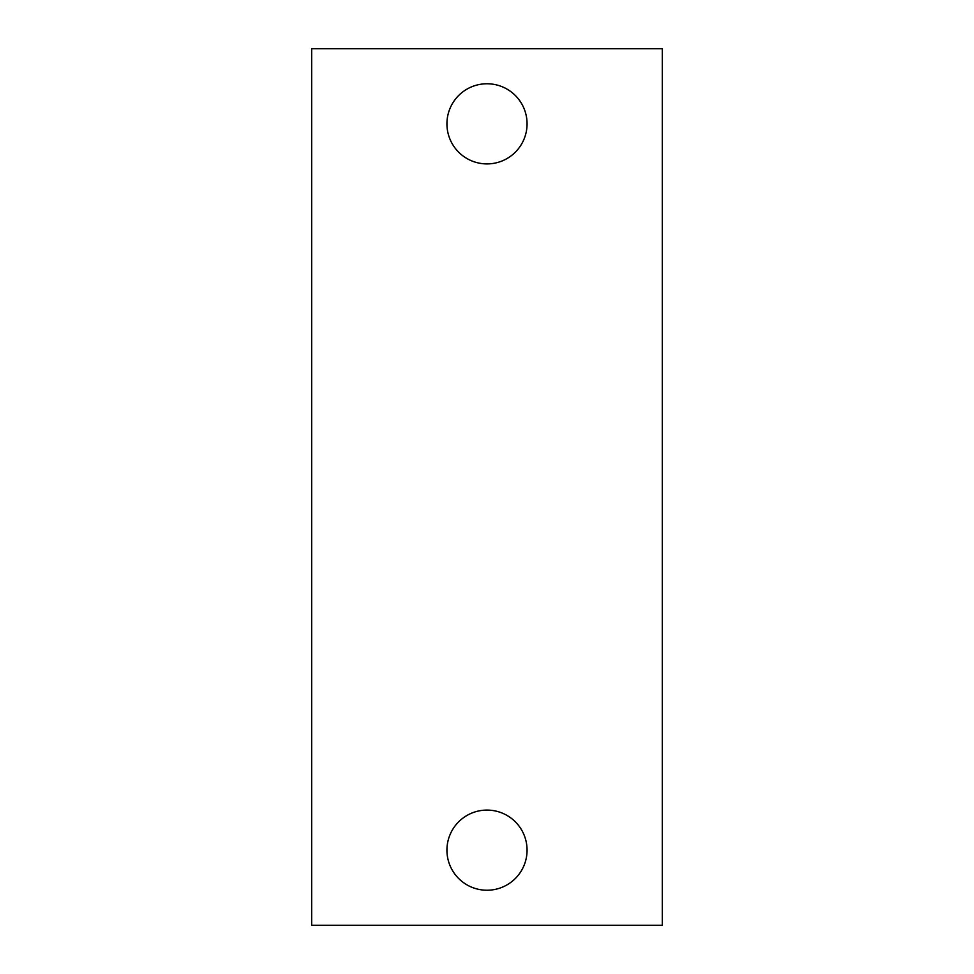 <?xml version="1.0" encoding="UTF-8"?>
<svg xmlns="http://www.w3.org/2000/svg" width="974" height="974" viewBox="0 0 974 974"><rect width="100%" height="100%" fill="white"/><g stroke="black" fill="none" stroke-linecap="round" stroke-linejoin="round"><path stroke-width="1.46" d="M487 83.764A40.068 40.068 0 0 1 527.068 123.832A40.068 40.068 0 0 1 487 163.912A40.068 40.068 0 0 1 446.932 123.832A40.068 40.068 0 0 1 487 83.764M662.32 925.3L662.32 48.7L311.68 48.7L311.68 925.3L662.32 925.3M487 810.088A40.068 40.068 0 0 1 527.068 850.168A40.068 40.068 0 0 1 487 890.236A40.068 40.068 0 0 1 446.932 850.168A40.068 40.068 0 0 1 487 810.088"/></g></svg>

